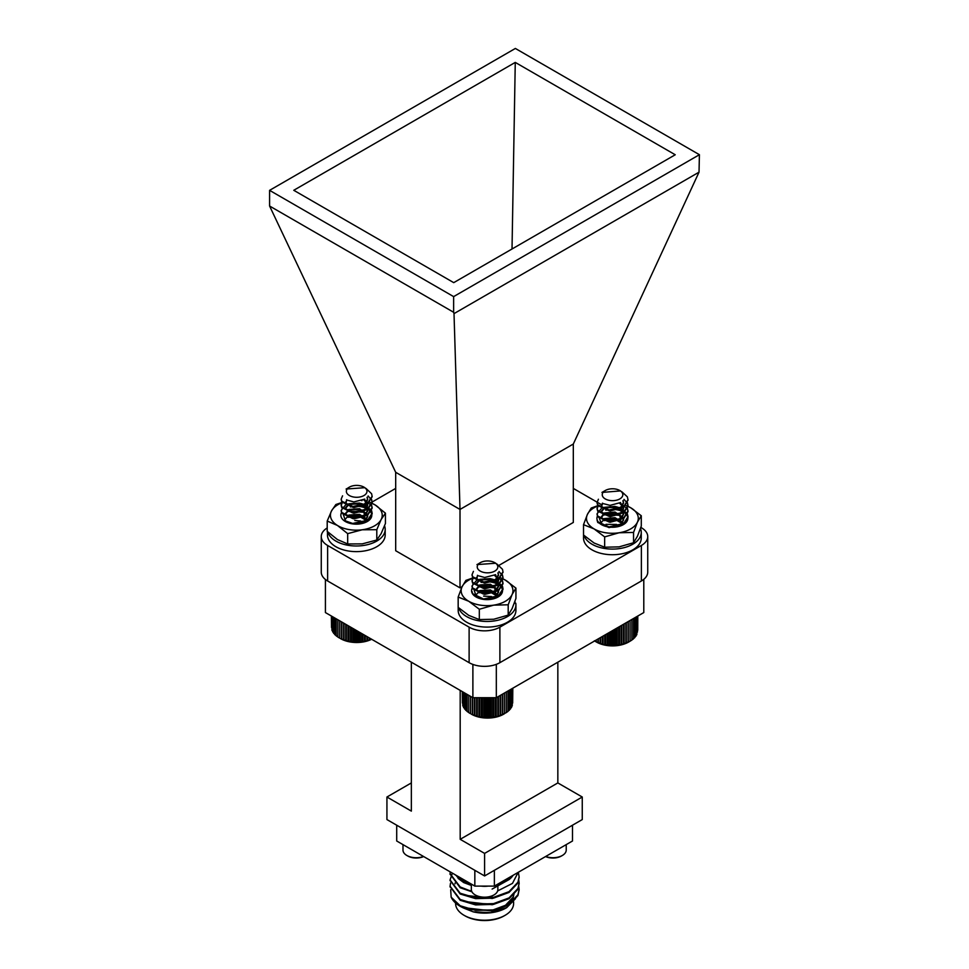 <?xml version="1.0" encoding="UTF-8"?>
<svg xmlns="http://www.w3.org/2000/svg" width="969" height="969" viewBox="0 0 969 969"><rect width="100%" height="100%" fill="white"/><g stroke="black" fill="none" stroke-linecap="round" stroke-linejoin="round"><path stroke-width="1.45" d="M496.879 563.982L502.475 569.288L502.996 571.819L498.466 578.844L483.531 582.103L472.593 576.725L472.06 574.641L473.429 571.371M502.354 574.653L502.996 577.451L498.466 584.489L483.531 587.735L472.593 582.369L472.06 580.286L473.054 577.476M502.354 580.286L502.996 583.096L498.466 590.133L483.531 593.379L472.593 588.001L472.06 585.918L476.651 580.286M477.208 580.031L491.537 578.941L495.704 580.249M495.789 580.286L502.475 586.197L502.996 588.74L498.466 595.765L483.531 599.012L472.593 593.646L472.06 591.55M502.984 572.17L498.466 579.559L483.531 582.805L472.593 577.427L472.073 574.992M498.987 571.516L502.475 575.622L502.996 578.166L498.466 585.191L483.531 588.449L472.593 583.072L472.06 580.988L473.32 577.827M494.977 575.017L502.475 581.267L502.996 583.81L498.466 590.836L483.531 594.082L472.593 588.704L472.06 586.62L473.32 583.471M480.975 579.547L491.574 579.656M494.917 580.637L502.475 586.899L502.996 589.443L498.466 596.468L491.671 599.217M483.616 596.092L491.574 596.577M494.917 597.546L495.983 597.994M480.249 571.092A10.284 5.935 0 0 0 494.808 571.092A10.284 5.935 0 0 0 494.808 562.698A10.284 5.935 0 0 0 480.249 562.698A10.284 5.935 0 0 0 480.249 571.092M494.808 562.698L495.765 563.243L476.978 564.588L478.601 563.764A10.986 6.347 180 0 1 479.764 562.977A10.986 6.347 180 0 1 480.018 562.832M495.643 574.653L484.682 577.488L479.061 575.961M497.884 572.945L498.514 575.344L495.292 580.54L484.682 583.12L476.918 579.583L476.542 578.166L477.959 575.525M494.469 575.271L498.139 579.111L498.514 580.988L495.292 586.184L484.682 588.764L476.918 585.215L476.542 583.81L479.764 580.031L490.375 579.329L498.139 584.755L498.514 586.62L495.292 591.817L484.682 594.397L476.918 590.86L476.542 589.443L479.764 585.676L490.375 584.973L498.139 590.4L498.514 592.253L495.292 597.461L491.525 599.242M478.165 592.277L479.764 591.308L490.375 590.606L497.654 595.099M494.335 597.752L495.195 598.285M498.114 572.715L498.514 574.641L495.292 579.837L484.682 582.417L476.918 578.881L477.475 575.295M495.098 574.956L498.139 578.408L498.514 580.274L495.292 585.482L484.682 588.062L476.918 584.513L476.542 583.096L479.764 579.329L490.375 578.626L498.139 584.053L498.514 585.918L495.292 591.114L484.682 593.694L476.918 590.157L476.542 588.74L479.764 584.961L490.375 584.271L498.139 589.685L498.514 591.562L495.292 596.759L484.682 599.339L480.963 598.624M476.542 594.385L479.764 590.606L490.375 589.903L497.86 594.736M495.062 597.498L495.825 598.055M504.51 692.98L504.51 713.693L503.614 714.214A22.747 13.13 180 0 1 471.443 714.214L478.928 716.842L488.788 717.738L498.429 716.248L506.315 712.627L506.315 691.939M468.742 695.318L468.742 712.627L470.546 713.693L470.546 696.36M467.082 694.361L467.082 711.44L468.875 712.615M465.641 693.525L465.641 710.156L467.397 711.452M464.442 692.835L464.442 708.799L466.137 710.192M463.497 692.29L463.497 707.37L465.108 708.86M462.807 691.89L462.807 705.892L464.333 707.479M462.395 691.66L462.807 704.887M462.249 691.575L462.395 703.058M512.662 703.058L512.807 688.196M512.25 704.887L512.662 688.269M510.724 707.479L512.25 705.892L512.25 688.511M509.948 708.86L511.571 707.37L511.571 688.911M508.919 710.192L510.615 708.799L510.615 689.456M507.671 711.452L509.415 710.156L509.415 690.146M506.193 712.615L507.974 711.44L507.974 690.982M504.437 713.705L504.437 693.017M502.645 714.674L502.645 694.058M502.39 714.674L502.39 694.204M500.61 715.522L500.61 695.233M500.161 715.497L500.161 695.488M498.429 716.248L498.429 696.493M497.812 716.2L497.812 696.844M496.14 716.842L496.14 697.716M495.341 716.745L495.341 697.716M493.742 717.29L493.742 697.716M492.785 717.133L492.785 697.716M491.283 717.593L491.283 697.716M490.169 717.375L490.169 697.716M488.788 717.738L488.788 697.716M487.528 717.46L487.528 697.716M486.268 717.738L486.268 697.716M484.888 717.375L484.888 697.716M483.773 717.593L483.773 697.716M482.271 717.133L482.271 697.716M481.314 717.29L481.314 697.716M479.716 716.745L479.716 697.716M478.928 716.842L478.928 697.716M477.245 716.2L477.245 697.716M476.627 716.248L476.627 697.716M474.895 715.497L474.895 697.716M474.447 715.522L474.447 697.716M472.678 714.674L472.678 697.595M472.424 714.674L472.424 697.45M470.619 713.705L470.619 696.408M621.916 491.828L627.343 496.818L628.009 499.677L623.83 506.46L609.041 509.997L597.74 504.837L597.074 502.499L598.418 499.241M627.355 502.511L628.009 505.321L623.83 512.104L609.041 515.641L597.74 510.481L597.074 508.144L598.055 505.333M627.355 508.144L628.009 510.954L623.83 517.737L609.041 521.274L597.74 516.114L597.074 513.776L601.652 508.144M602.209 507.877L616.042 506.702L620.717 508.107M620.79 508.144L627.343 513.74L628.009 516.598L623.83 523.381L609.041 526.918L597.74 521.758L597.074 519.529M627.997 500.028L623.83 507.162L609.041 510.711L597.74 505.552L597.086 502.85M624.012 499.386L627.343 503.165L628.009 506.024L623.83 512.807L609.041 516.344L597.74 511.184L597.074 508.846L598.333 505.685M619.99 502.875L627.343 508.81L628.009 511.668L623.83 518.439L609.041 521.988L597.74 516.828L597.074 514.478L598.333 511.329M605.964 507.417L616.575 507.514M619.93 508.495L627.343 514.442L628.009 517.301L623.83 524.084L609.041 527.62L597.74 522.461L597.074 520.123M605.964 524.326L616.575 524.423M619.93 525.404L620.887 525.804M605.504 499.059A10.284 5.935 0 0 0 619.93 498.853A10.284 5.935 0 0 0 619.809 490.52A10.284 5.935 0 0 0 619.566 490.387A10.284 5.935 0 0 0 605.262 490.52A10.284 5.935 0 0 0 605.504 499.059M620.487 490.92L601.967 492.422L604.426 491.004L603.408 491.767A10.986 6.347 180 0 1 604.765 490.811A10.986 6.347 180 0 1 605.019 490.665M620.596 502.548L610.046 505.37L604.099 503.832M622.897 500.816L623.515 503.202L620.56 508.216L610.046 511.002L602.028 507.611L601.555 506.024L602.972 503.383M619.47 503.141L623.043 506.739L623.515 508.846L620.56 513.861L610.046 516.647L602.028 513.255L601.555 511.668L604.511 508.01L615.024 507.102L623.043 512.383L623.515 514.478L620.56 519.493L610.046 522.279L602.028 518.887L601.555 517.301L604.511 513.655L615.024 512.746L623.043 518.015L623.515 520.123L620.56 525.137L617.532 526.761M603.166 520.135L604.511 519.287L615.024 518.391L622.655 522.957M619.348 525.622L620.099 526.082M623.128 500.585L623.515 502.499L620.56 507.514L610.046 510.3L602.028 506.908L601.555 505.321L602.476 503.165M620.099 502.826L623.043 506.036L623.515 508.131L620.56 513.146L610.046 515.932L602.028 512.54L601.555 510.954L604.511 507.308L615.024 506.399L623.043 511.668L623.515 513.776L620.56 518.79L610.046 521.576L602.028 518.185L601.555 516.598L604.511 512.952L615.024 512.044L623.043 517.313L623.515 519.42L620.56 524.435L611.342 527.245M601.555 522.23L604.511 518.585L615.024 517.676L622.861 522.594M620.063 525.355L620.754 525.84M630.068 641.212L628.627 642.047A22.747 13.13 180 0 1 596.456 642.047L594.603 640.969M594.336 640.812L602.355 644.276L612.081 645.584L621.892 644.494L630.068 641.199L631.873 640.085L631.873 619.445M637.747 630.274L637.796 616.03M637.42 632.139L637.747 616.054M636.827 633.896L637.42 616.248M635.228 636.258L636.827 634.731L636.827 616.587M634.283 637.602L635.955 636.173L635.955 617.096M633.096 638.886L634.84 637.566L634.84 617.737M631.691 640.085L633.472 638.874L633.472 618.525M630.068 641.199L630.068 620.487L630.068 641.199M628.263 642.205L628.263 621.529M628.069 642.205L628.069 621.65M626.277 643.089L626.277 622.679M625.901 643.077L625.901 622.897M624.145 643.864L624.145 623.915M623.588 643.816L623.588 624.23M621.892 644.494L621.892 625.211M621.141 644.409L621.141 625.647M619.518 644.991L619.518 626.58M618.622 644.857L618.622 627.1M617.083 645.33L617.083 627.985M616.018 645.148L616.018 628.602M614.6 645.536L614.6 629.426M613.377 645.281L613.377 630.129M612.081 645.584L612.081 630.88M610.736 645.245L610.736 631.655M609.574 645.475L609.574 632.321M608.108 645.063L608.108 633.169M607.103 645.221L607.103 633.75M605.54 644.712L605.54 634.659M604.692 644.821L604.692 635.143M603.033 644.215L603.033 636.1M602.355 644.276L602.355 636.488M600.635 643.561L600.635 637.481M600.138 643.598L600.138 637.772M598.37 642.774L598.37 638.789M598.055 642.786L598.055 638.971M596.262 641.853L596.262 640.012M596.141 641.853L596.141 640.085M366.003 488.424L371.599 493.73L372.132 496.273L367.602 503.299L352.655 506.545L341.718 501.167L341.197 499.083L342.566 495.813M371.478 499.096L372.132 501.906L367.602 508.931L352.655 512.189L341.718 506.811L341.197 504.728L342.178 501.918M371.478 504.74L372.132 507.538L367.602 514.575L352.655 517.821L341.718 512.444L341.197 510.36L345.788 504.728M346.333 504.474L360.662 503.383L364.841 504.692M364.913 504.728L371.599 510.639L372.132 513.182L367.602 520.208L352.655 523.466L343.365 520.099M372.12 496.625L367.602 504.001L352.655 507.247L341.718 501.869L341.209 499.435M368.123 495.958L371.599 500.077L372.132 502.608L367.602 509.633L352.655 512.892L341.718 507.514L341.197 505.43L342.457 502.269M364.114 499.459L371.599 505.709L372.132 508.253L367.602 515.278L352.655 518.524L341.718 513.158L341.197 511.063L342.457 507.913M350.112 504.001L360.71 504.098M364.053 505.079L371.599 511.353L372.132 513.885L367.602 520.91L358.639 524.047M354.787 520.438L360.71 521.019M364.053 521.988L365.277 522.509M349.385 495.547A10.284 5.935 0 0 0 363.944 495.547A10.284 5.935 0 0 0 363.944 487.141A10.284 5.935 0 0 0 349.385 487.141A10.284 5.935 0 0 0 349.385 495.547M363.944 487.141L364.889 487.686L346.115 489.03L347.738 488.206A10.986 6.347 180 0 1 348.901 487.419A10.986 6.347 180 0 1 349.155 487.286M364.78 499.096L353.818 501.93L348.198 500.404M367.021 497.4L367.651 499.786L364.429 504.982L353.818 507.574L346.054 504.025L345.679 502.608L347.096 499.968M363.593 499.713L367.275 503.565L367.651 505.43L364.429 510.627L353.818 513.207L346.054 509.658L345.679 508.253L348.901 504.474L359.511 503.771L367.275 509.197L367.651 511.063L364.429 516.259L353.818 518.851L346.054 515.302L345.679 513.885L348.901 510.118L359.511 509.415L367.275 514.842L367.651 516.707L364.429 521.903L359.911 523.914M347.302 516.719L348.901 515.75L359.511 515.048L366.779 519.541M363.472 522.206L364.453 522.824M367.251 497.158L367.651 499.083L364.429 504.28L353.818 506.86L346.054 503.323L346.611 499.738M364.223 499.41L367.275 502.85L367.651 504.716L364.429 509.924L353.818 512.504L346.054 508.955L345.679 507.538L348.901 503.771L359.511 503.068L367.275 508.495L367.651 510.36L364.429 515.556L353.818 518.136L346.054 514.6L345.679 513.182L348.901 509.415L359.511 508.713L367.275 514.139L367.651 516.005L364.429 521.201L353.818 523.781L350.088 523.066M345.679 518.827L348.901 515.048L359.511 514.345L366.997 519.19M364.187 521.94L365.071 522.582M371.636 639.261A22.747 13.13 180 0 1 340.579 638.656L348.053 641.284L355.405 642.181L365.265 641.284L371.515 639.116M337.878 619.772L337.878 637.069L339.683 638.147L339.683 620.814M336.219 618.803L336.219 635.882L337.999 637.069M334.777 617.98L334.777 634.61L336.522 635.894M333.578 617.277L333.578 633.241L335.274 634.634M332.621 616.732L332.621 631.812L334.244 633.314M331.943 616.345L331.943 630.347L332.621 631.061M331.531 616.102L331.943 629.329M331.386 616.018L331.531 627.5M369.746 639.964L369.746 638.159M369.298 639.952L369.298 637.905M367.566 640.691L367.566 636.912M366.948 640.642L366.948 636.548M365.265 641.284L365.265 635.579M364.477 641.187L364.477 635.119M362.878 641.732L362.878 634.198M361.921 641.587L361.921 633.641M360.42 642.035L360.42 632.781M359.305 641.817L359.305 632.139M357.924 642.181L357.924 631.34M356.665 641.902L356.665 630.613M355.405 642.181L355.405 629.886M354.024 641.817L354.024 629.087M352.91 642.035L352.91 628.445M351.408 641.587L351.408 627.573M350.451 641.732L350.451 627.028M348.852 641.187L348.852 626.107M348.053 641.284L348.053 625.647M346.381 640.642L346.381 624.678M345.763 640.691L345.763 624.315M344.019 639.952L344.019 623.321M343.583 639.964L343.583 623.067M341.803 639.116L341.803 622.037M341.548 639.116L341.548 621.892M339.756 638.159L339.756 620.85M514.999 601.216L514.999 603.287M458.192 607.393L458.192 610.434A28.864 16.667 0 0 0 487.056 627.1A28.864 16.667 0 0 0 515.92 610.434L515.92 604.789A28.864 16.667 0 0 0 515.799 603.251L514.248 603.336M458.664 607.829A28.864 16.667 0 0 0 489.684 621.395A28.864 16.667 0 0 0 515.92 604.789M597.607 506.06A25.897 14.947 -0 0 0 587.384 514.466L583.52 524.689L583.532 537.868A28.864 16.667 0 0 0 583.532 538.061A28.864 16.667 0 0 0 612.396 554.728A28.864 16.667 0 0 0 641.26 538.061L641.26 532.429A28.864 16.667 0 0 0 640.461 528.529M584.016 535.457A28.864 16.667 0 0 0 615.036 549.023A28.864 16.667 0 0 0 641.26 532.429M327.461 531.606L327.461 534.961A28.864 16.667 0 0 0 356.326 551.627A28.864 16.667 0 0 0 385.19 534.961L385.19 529.316A28.864 16.667 0 0 0 384.56 525.84M327.825 531.957A28.864 16.667 0 0 0 358.615 545.935A28.864 16.667 0 0 0 385.19 529.316M423.647 856.548A11.931 6.892 180 0 1 407.804 856.015L406.859 855.482A13.263 7.655 180 0 1 402.983 850.067L402.983 844.617M423.501 856.475A13.263 7.655 180 0 1 406.859 855.482M566.223 844.617L566.223 850.067A13.263 7.655 180 0 1 562.335 855.482L561.402 856.015A11.931 6.892 180 0 1 548.406 857.517A11.931 6.892 180 0 1 545.559 856.548M562.335 855.482A13.263 7.655 180 0 1 547.897 857.141A13.263 7.655 180 0 1 545.704 856.475M471.346 884.091L471.346 889.53A13.263 7.655 0 0 0 475.222 894.944L476.167 895.489A11.931 6.892 0 0 0 493.039 895.489L493.972 894.944A13.263 7.655 0 0 0 497.86 889.53L497.86 884.091A29.009 16.739 180 0 0 510.384 876.86M475.222 894.944A13.263 7.655 0 0 0 493.972 894.944M481.06 886.102A16.025 9.254 0 0 0 488.134 886.102M496.322 664.346L496.322 697.716L472.884 697.716L472.884 664.419M325.414 579.498L325.414 612.565L472.884 697.716M496.322 697.716L643.791 612.565L643.791 579.329M411.353 782.928L386.934 797.015L411.353 811.114L411.353 662.19M386.934 797.015L386.934 819.568L484.597 875.952L582.26 819.568L582.26 797.015L557.841 782.928L460.19 839.311L484.597 853.398L582.26 797.015M484.597 853.398L484.597 875.952M557.841 782.928L557.841 662.19M460.19 839.311L460.19 690.376M450.694 889.76L451.154 897.161A34.533 19.937 0 0 0 460.178 906.294A34.533 19.937 0 0 0 467.3 909.455L493.536 910.654L509.016 904.973L517.955 895.513L519.118 889.712M450.076 886.587L460.19 900.274L475.658 904.913L493.536 904.392L509.016 898.711L517.955 889.251L519.118 883.449M450.076 880.324L460.19 894.012L475.658 898.651L493.536 898.13L509.016 892.449L517.955 882.989L519.118 877.187M450.076 874.05L460.19 887.749L471.927 891.795M471.6 891.044A34.533 19.937 180 0 1 468.608 890.245L460.19 886.962L450.076 873.663L450.222 871.894M451.154 897.161L460.19 905.761L475.658 910.4L493.536 909.879L509.016 904.198L517.955 894.738L519.13 889.336L518.742 886.187M450.549 883.05L450.076 886.199L460.19 899.498L475.658 904.138L493.536 903.617L509.016 897.924L517.955 888.476L519.13 883.062L518.742 879.925M452.366 873.13L450.076 879.937L460.19 893.236L475.658 897.863L493.536 897.342L509.016 891.662L517.955 882.202L519.13 876.8L518.318 872.282M506.387 907.808A30.39 17.539 180 0 1 506.084 907.989A30.39 17.539 180 0 1 473.247 911.853L490.883 912.641L506.726 907.614L515.472 898.699M462.479 906.887L465.98 908.983M466.089 909.043L473.247 911.853M455.6 903.011L455.6 903.471A29.009 16.739 0 0 0 464.09 915.317A29.009 16.739 0 0 0 505.103 915.317A29.009 16.739 0 0 0 513.606 903.471L513.606 901.824M464.09 915.317L465.072 915.875L464.09 915.317M505.103 915.317L504.134 915.875A27.629 15.952 180 0 1 465.072 915.875M467.3 909.455L460.699 906.584L456.133 903.12M497.86 884.431L509.088 879.573A30.39 17.539 0 0 0 513.086 875.298M456.12 875.298A30.39 17.539 0 0 0 466.767 883.401L471.346 884.745M471.322 884.079A29.009 16.739 180 0 1 464.09 881.027A29.009 16.739 180 0 1 458.809 876.86M466.767 883.401L454.97 874.644M518.161 872.366L512.48 883.389L497.63 890.935M492.119 889.07L509.088 879.573M475.646 898.045A21.827 12.597 180 0 1 474.41 897.694M470.425 909.491L492.252 910.23L505.491 905.288L513.134 897.124L514.139 892.461M470.425 903.217L492.252 903.968L495.898 903.132M470.425 896.955L492.252 897.694L495.898 896.858M463.703 907.638L492.252 911.017L505.491 906.076L513.134 897.912L514.139 893.236M462.14 900.467L463.703 901.376L492.252 904.743L505.249 899.959M462.14 894.205L463.703 895.114L492.252 898.481L505.249 893.697M462.14 887.943L471.976 891.868M458.107 878.386L463.703 882.577L471.346 885.448M497.86 884.527L500.174 883.692M494.372 886.102L572.497 840.995L572.497 825.213L494.372 870.319L494.372 886.102L474.834 886.102L396.709 840.995L396.709 825.213L474.834 870.319L474.834 886.102M499.132 565.278L573.309 522.448L573.309 444.032L699.024 172.167L454.013 313.617L453.637 312.272L269.588 206.022L395.691 472.303L460.009 509.44L454.013 313.617M395.691 488.412L370.933 502.705M327.207 527.96A21.754 12.561 0 0 0 321.26 536.596A21.754 12.561 0 0 0 327.631 545.474L469.117 627.161A21.754 12.561 0 0 0 499.883 627.161L499.883 662.675L641.369 580.988L641.369 545.474A21.754 12.561 0 0 0 647.74 536.596A21.754 12.561 0 0 0 641.369 527.717L640.836 527.402M499.883 627.161L641.369 545.474M327.631 545.474L327.631 580.988L469.117 662.675L469.117 627.161M699.412 154.701L515.363 48.45L269.588 190.348L453.637 296.611L699.412 154.701L699.024 172.167M269.588 190.348L269.588 206.022M462.128 586.645L460.009 587.868L460.009 509.44L573.309 444.032M515.266 62.404L675.236 154.761L453.734 282.645L293.764 190.287L515.266 62.404L512.02 248.997M453.637 296.611L453.637 312.272M647.74 536.596L647.74 572.11A21.754 12.561 180 0 1 641.369 580.988M499.883 662.675A21.754 12.561 180 0 1 469.117 662.675M327.631 580.988A21.754 12.561 180 0 1 321.26 572.11L321.26 536.596M460.009 587.868L395.691 550.731L395.691 472.303M573.309 488.412L601.519 504.704M348.125 517.276L359.499 516.441L366.137 520.401M345.8 521.77L343.292 514.394M347.568 511.281L363.956 512.25L365.519 522.4M347.544 516.901L359.499 515.726L366.403 520.074M360.383 516.683L349.785 516.574M362.636 511.644L347.798 511.438M366.573 521.916L371.781 515.581A15.468 8.927 0 0 0 350.427 506.969M341.669 512.359A15.468 8.927 0 0 0 345.388 521.54A15.468 8.927 0 0 0 366.912 521.734A15.468 8.927 0 0 0 371.781 515.581M341.585 502.923A25.897 14.947 0 0 0 331.531 510.905A25.897 14.947 0 0 0 337.442 525.452A25.897 14.947 0 0 0 362.236 529.777A25.897 14.947 0 0 0 381.12 519.541A25.897 14.947 0 0 0 375.197 504.982A25.897 14.947 0 0 0 371.975 503.311M362.031 500.634A25.897 14.947 0 0 0 361.413 500.561M341.791 502.523L335.855 504.522L331.531 510.905L327.207 521.056L337.442 525.452L347.677 533.64L362.236 529.777L376.796 529.692L376.796 540.012L381.12 533.64L385.432 523.49L385.432 513.17L375.197 504.982L369.589 502.136M376.796 529.692L381.12 519.541L385.432 513.17M327.207 521.056L327.207 531.375L337.442 539.551L347.677 543.96L362.236 543.875L376.796 540.012M347.677 533.64L347.677 543.96M603.844 520.607L615.242 519.493L622.231 523.551M601.882 524.883L599.193 517.834M603.275 514.575L619.821 515.278L621.589 525.513M603.312 520.244L615.242 518.778L622.486 523.212M616.441 519.82L605.843 519.711M618.937 514.854L616.405 514.164L602.573 515.036M622.631 525.028L627.864 518.415A15.468 8.927 -0 0 0 615.872 509.621M607.575 509.839A15.468 8.927 -0 0 0 605.855 510.239M597.57 515.799A15.468 8.927 -0 0 0 601.458 524.641A15.468 8.927 -0 0 0 623.333 524.641A15.468 8.927 -0 0 0 627.864 518.415M597.8 505.697L591.26 508.01L587.384 514.466A25.897 14.947 -0 0 0 594.082 528.904A25.897 14.947 -0 0 0 619.106 532.768A25.897 14.947 -0 0 0 637.408 522.194A25.897 14.947 -0 0 0 630.71 507.756A25.897 14.947 -0 0 0 627.924 506.363M583.52 524.689L594.082 528.904L604.656 536.899L619.106 532.768L633.544 532.429L633.544 542.749L637.408 536.293L641.284 526.07L641.284 515.75L630.71 507.756L625.393 505.188M633.544 532.429L637.408 522.194L641.284 515.75M583.532 538.061L583.532 535.021L594.082 543.003L604.656 547.219L619.106 546.867L633.544 542.749M604.656 536.899L604.656 547.219M478.88 592.762L489.89 591.853L496.952 596.02M476.53 597.243L474.059 589.867M478.335 586.766L494.674 587.759L496.237 597.885M478.311 592.386L489.89 591.151L497.218 595.705M491.101 592.18L480.491 592.083M493.524 587.19L491.053 586.536L478.565 586.935M497.279 597.401L502.523 590.775A15.468 8.927 -0 0 0 481.096 582.454M472.46 587.735A15.468 8.927 -0 0 0 476.118 597.013A15.468 8.927 -0 0 0 497.993 597.013A15.468 8.927 -0 0 0 502.523 590.775M472.533 578.323A25.897 14.947 -0 0 0 462.043 586.826A25.897 14.947 -0 0 0 468.742 601.264A25.897 14.947 -0 0 0 493.754 605.14A25.897 14.947 -0 0 0 512.068 594.566A25.897 14.947 -0 0 0 505.37 580.128A25.897 14.947 -0 0 0 502.85 578.844M472.702 577.996L465.907 580.383L462.043 586.826L458.167 597.049L468.742 601.264L479.316 609.259L493.754 605.14L508.192 604.789L508.192 615.109L512.068 608.665L515.932 598.442L515.932 588.122L505.37 580.128L500.513 577.754M508.192 604.789L512.068 594.566L515.932 588.122M458.167 597.049L458.167 607.369L468.742 615.363L479.316 619.579L493.754 619.239L508.192 615.109M479.316 609.259L479.316 619.579M502.996 589.443L502.996 588.74M502.996 583.798L502.996 583.096M502.996 578.166L502.996 577.463M502.996 572.522L502.996 571.819M472.06 586.62L472.06 585.918M472.06 580.988L472.06 580.286M472.06 575.344L472.06 574.641M476.542 577.463L476.542 578.166M476.542 583.096L476.542 583.798M476.542 588.74L476.542 589.443M498.514 574.641L498.514 575.344M498.514 580.286L498.514 580.988M498.514 585.918L498.514 586.62M498.514 591.562L498.514 592.265M628.009 517.301L628.009 516.598M628.009 511.656L628.009 510.954M628.009 506.024L628.009 505.321M628.009 500.379L628.009 499.677M597.074 514.478L597.074 513.776M597.074 508.846L597.074 508.144M597.074 503.202L597.074 502.499M619.809 490.52L620.79 491.089M601.555 505.321L601.555 506.024M601.555 510.954L601.555 511.656M601.555 516.598L601.555 517.301M623.515 502.499L623.515 503.202M623.515 508.144L623.515 508.846M623.515 513.776L623.515 514.478M623.515 519.42L623.515 520.123M372.132 513.885L372.132 513.182M372.132 508.253L372.132 507.55M372.132 502.608L372.132 501.906M372.132 496.976L372.132 496.261M341.197 511.063L341.197 510.36M341.197 505.43L341.197 504.728M341.197 499.786L341.197 499.083M345.679 501.906L345.679 502.608M345.679 507.538L345.679 508.253M345.679 513.182L345.679 513.885M367.651 499.083L367.651 499.786M367.651 504.728L367.651 505.43M367.651 510.36L367.651 511.063M367.651 516.005L367.651 516.707M519.13 890.111L519.13 889.324M519.13 883.837L519.13 883.062M519.13 877.575L519.13 876.8M450.076 886.974L450.076 886.187M450.076 880.712L450.076 879.925M450.076 874.45L450.076 873.663M506.084 907.989L506.726 907.614M455.055 883.062L455.055 883.837"/></g></svg>
